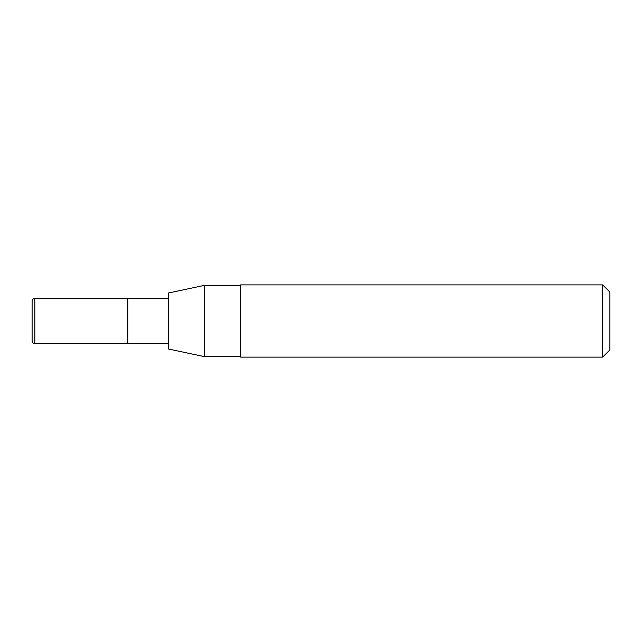 <?xml version="1.0" encoding="UTF-8"?>
<svg xmlns="http://www.w3.org/2000/svg" width="642" height="642" viewBox="0 0 642 642"><rect width="100%" height="100%" fill="white"/><g stroke="black" fill="none" stroke-linecap="round" stroke-linejoin="round"><path stroke-width="0.96" d="M168.429 298.434L34.812 298.434A2.704 2.704 0 0 0 32.1 301.138L32.1 340.862A2.704 2.704 0 0 0 34.812 343.574L34.812 298.434M168.429 343.574L127.798 343.574L127.798 298.434L127.798 343.574L34.812 343.574M602.678 357.113L609.9 349.89L609.9 292.11L602.678 284.887L240.654 284.887L240.654 357.113L602.678 357.113L602.678 284.887M240.654 285.337L204.525 285.337L204.525 356.663L240.654 356.663M204.525 356.663L168.429 348.991L168.429 293.017L204.525 285.337"/></g></svg>
